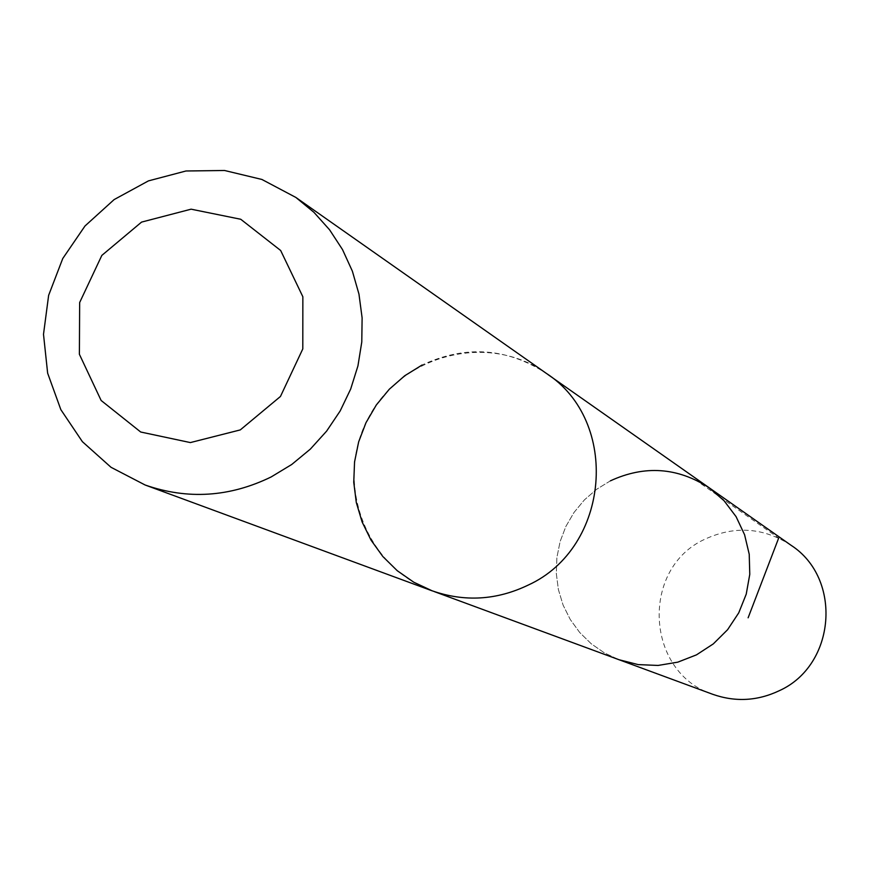 <?xml version="1.0" encoding="UTF-8"?>
<svg xmlns="http://www.w3.org/2000/svg" width="870" height="870" viewBox="0 0 870 870"><rect width="100%" height="100%" fill="white"/><g stroke="black" fill="none" stroke-linecap="round" stroke-linejoin="round"><path stroke-width="0.65" stroke-dasharray="4.35 3.26" d="M610.403 480.838L596.624 489.299L584.39 499.913L574.059 512.397L565.891 526.404L560.117 541.553L556.898 557.442L556.321 573.613L558.399 589.632L563.086 605.074L570.263 619.494L579.714 632.501L591.198 643.746L604.411 652.902L618.961 659.71L604.411 652.902L591.198 643.746L579.714 632.501L570.263 619.494L563.086 605.074L558.399 589.632L556.321 573.613L556.898 557.442L560.117 541.553L565.891 526.404L574.059 512.397L584.39 499.913L596.624 489.299L610.403 480.838C644.681 465.048 677.578 467.342 709.115 487.733M791.026 545.262C763.577 527.503 734.954 525.447 705.146 539.096C640.244 568.132 645.203 672.717 712.867 694.347M548.089 374.644L546.066 373.219C488.462 331.905 400.755 354.558 368.032 418.557C334.015 481.871 365.28 566.892 432.031 590.795C464.591 602.138 496.672 600.224 528.242 585.031C610.142 547.665 620.506 421.102 546.066 373.219C506.481 347.663 465.145 344.933 422.059 365.03M694.923 479.49L778.672 538.073M432.031 590.763L434.358 591.622"/><path stroke-width="1.3" d="M610.403 480.838C644.681 465.048 677.578 467.342 709.115 487.733L724.101 500.783L736.096 516.671L744.589 534.745L749.222 554.244L749.777 574.33L746.232 594.156L738.728 612.871L727.603 629.695L713.313 643.887L696.479 654.86L677.817 662.146L658.111 665.441L638.221 664.615L618.961 659.71L712.867 694.347C735.444 702.231 757.618 701.002 779.379 690.66C835.787 665.235 842.595 578.506 791.026 545.262L709.115 487.733L724.101 500.783L736.096 516.671L744.589 534.745L749.222 554.244L749.777 574.33L746.232 594.156L738.728 612.871L727.603 629.695L713.313 643.887L696.479 654.86L677.817 662.146L658.111 665.441L638.221 664.615L618.961 659.71L434.358 591.622M422.059 365.03L404.713 375.764L389.325 389.205L376.297 405.007L365.987 422.711L358.668 441.84L354.558 461.883L353.753 482.284L356.298 502.501L362.105 521.956L371.033 540.139L382.844 556.528L397.22 570.687L413.761 582.204L432.031 590.763C464.602 602.16 496.683 600.246 528.253 585.064C610.164 547.676 620.538 421.102 546.088 373.208L295.844 197.425L261.903 179.459L224.536 170.487L185.973 170.988L148.444 180.884L114.122 199.589L84.999 225.982L62.749 258.531L48.633 295.354L43.5 334.319L47.643 373.176L60.856 409.672L82.389 441.677L111.023 467.299L145.105 484.992C187.637 499.837 229.658 497.151 271.168 476.945L291.733 464.482L310.362 449.094L326.62 431.118L340.17 410.955L350.675 389.053L357.94 365.9L361.779 342.008L362.116 317.898L358.962 294.103L352.372 271.168L342.508 249.581L329.599 229.821L313.929 212.313L295.844 197.425M240.283 429.91L280.455 396.47L302.803 348.903L302.858 296.768L280.662 250.495L240.74 219.262L191.095 209.181L141.56 222.1L101.833 255.41L79.659 302.542L79.387 354.275L101.137 400.483L140.712 432.02L190.367 442.58L240.283 429.91M778.672 538.073L748.124 617.798M548.089 374.644L709.115 487.733M432.031 590.795L145.105 484.992"/></g></svg>
